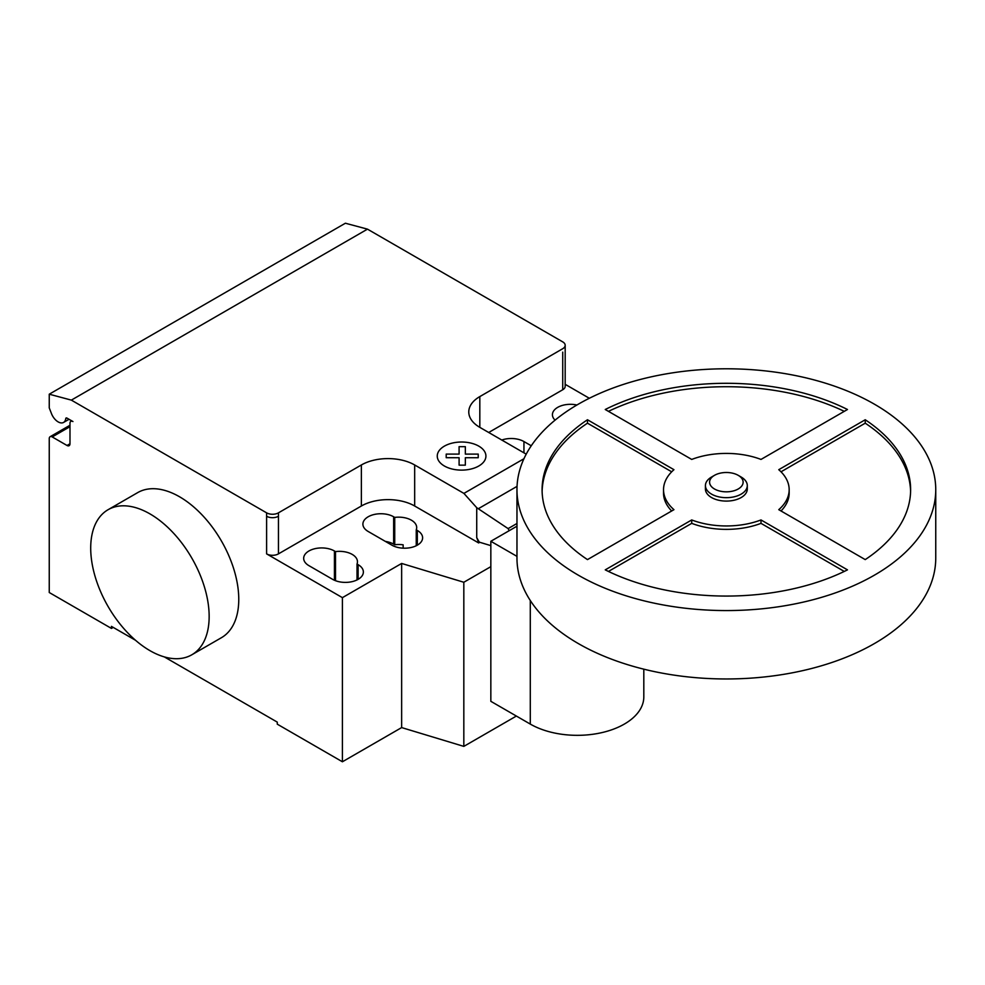 <?xml version="1.0" encoding="UTF-8"?>
<svg xmlns="http://www.w3.org/2000/svg" width="985" height="985" viewBox="0 0 985 985"><rect width="100%" height="100%" fill="white"/><g stroke="black" fill="none" stroke-linecap="round" stroke-linejoin="round"><path stroke-width="1.48" d="M741.163 477.035L738.196 475.324L741.163 477.035A20.944 12.091 180 0 1 747.295 485.58L747.295 489.003A20.944 12.091 180 0 1 734.367 500.171A20.944 12.091 180 0 1 711.552 497.548A20.944 12.091 180 0 1 705.42 489.003L705.42 485.58A20.944 12.091 180 0 1 711.552 477.035L714.507 475.324A16.757 9.665 180 0 1 738.196 475.324A16.757 9.665 180 0 1 738.208 475.324A16.757 9.665 180 0 1 738.196 489.003A16.757 9.665 180 0 1 714.507 489.003A16.757 9.665 180 0 1 714.507 475.324M747.295 485.58A20.944 12.091 180 0 1 734.367 496.748A20.944 12.091 180 0 1 711.552 494.125A20.944 12.091 180 0 1 705.42 485.58M935.75 489.68L935.75 558.076A209.399 120.896 180 0 1 806.493 669.763A209.399 120.896 180 0 1 578.293 643.55A209.399 120.896 180 0 1 516.965 558.076L516.965 489.68A209.399 120.896 180 0 1 646.222 377.994A209.399 120.896 180 0 1 874.421 404.195A209.399 120.896 180 0 1 935.75 489.68A209.399 120.896 180 0 1 806.493 601.367A209.399 120.896 180 0 1 578.293 575.166A209.399 120.896 180 0 1 516.965 489.68M671.696 510.981A62.818 36.273 180 0 1 663.533 493.103L663.533 489.68A62.818 36.273 0 0 0 673.949 509.676L587.479 559.603A184.269 106.38 180 0 1 542.095 489.68A184.269 106.38 180 0 1 587.479 419.758L673.949 469.685A62.818 36.273 0 0 0 663.533 489.68M671.696 471.803L587.479 423.181A184.269 106.38 0 0 0 542.119 491.392M587.479 419.758L587.479 423.181M605.246 409.501A184.269 106.38 180 0 1 847.469 409.501L760.999 459.429A62.818 36.273 0 0 0 691.716 459.429L605.246 409.501M844.268 411.348A184.269 106.38 0 0 0 608.447 411.348M865.236 419.758A184.269 106.38 180 0 1 910.62 489.68A184.269 106.38 180 0 1 865.236 559.603L778.766 509.676A62.818 36.273 0 0 0 789.17 489.68A62.818 36.273 0 0 0 778.766 469.685L865.236 419.758L865.236 423.181L781.007 471.803M789.17 489.68L789.17 493.103A62.818 36.273 180 0 1 781.007 510.981M910.596 491.392A184.269 106.38 0 0 0 865.236 423.181M760.999 519.945L847.469 569.859A184.269 106.38 180 0 1 605.246 569.859L691.716 519.945A62.818 36.273 0 0 0 760.999 519.945L760.999 523.355A62.818 36.273 180 0 1 691.716 523.355L608.447 571.435M691.716 519.945L691.716 523.355M844.268 571.435L760.999 523.355M516.965 556.365L490.838 541.282L490.838 701.32L530.287 724.086A66.5 38.39 0 0 0 602.758 732.409A66.5 38.39 0 0 0 643.808 696.949L643.808 669.172M490.838 541.282L516.965 526.199M149.929 513.875A83.762 48.364 60 0 1 204.646 587.676A83.762 48.364 60 0 1 191.816 654.791A83.762 48.364 60 0 1 149.929 650.642A83.762 48.364 60 0 1 95.213 576.841A83.762 48.364 60 0 1 108.055 509.725A83.762 48.364 60 0 1 149.929 513.875M191.816 654.791L221.428 637.701A83.762 48.364 -120 0 0 234.258 570.586A83.762 48.364 -120 0 0 179.541 496.772A83.762 48.364 -120 0 0 137.666 492.623L108.055 509.725M555.072 420.139A18.013 10.392 180 0 1 552.425 414.71A18.013 10.392 180 0 1 576.902 405.007M332.647 579.352L308.958 565.673A18.013 10.392 180 0 1 303.675 558.323A18.013 10.392 180 0 1 314.794 548.719A18.013 10.392 180 0 1 334.42 550.972L335.503 551.6A18.013 10.392 180 0 1 357.457 561.745A18.013 10.392 180 0 1 357.026 564.023L358.109 564.651A18.013 10.392 180 0 1 363.379 572.002A18.013 10.392 180 0 1 352.273 581.606A18.013 10.392 180 0 1 332.647 579.352M357.026 579.931L357.026 564.023M335.503 580.694L335.503 551.6M490.838 566.658L463.824 582.258L401.646 563.445L342.411 597.649L342.411 761.774L277.265 724.16L277.265 722.116L164.335 656.909M401.646 563.445L401.646 727.583L342.411 761.774M266.603 512.84A8.372 4.839 0 0 0 278.447 512.84L278.447 516.263A8.372 4.839 180 0 1 266.603 516.263L266.603 512.84L71.351 400.119L367.479 229.148L562.731 341.881A8.372 4.839 180 0 1 565.181 345.292A8.372 4.839 180 0 1 562.731 348.715L479.818 396.586A37.689 21.756 0 0 0 468.774 411.976A37.689 21.756 0 0 0 479.818 427.355L526.212 454.147M342.411 597.649L266.603 553.878A8.372 4.839 0 0 0 278.447 553.878L361.372 506.007A37.689 21.756 0 0 1 414.673 506.007L478.636 542.932L479.326 542.156L476.728 537.65L476.728 507.706L463.91 493.399L523.934 458.739M463.91 493.399L414.673 464.969A37.689 21.756 0 0 0 361.372 464.969L278.447 512.84M509.183 530.693L508.112 528.6L476.728 507.706M508.112 528.6L516.965 523.491M476.728 537.65L478.636 542.55M490.838 545.628L479.326 542.156M394.726 517.408L393.643 516.78A18.013 10.392 0 0 0 374.017 514.527A18.013 10.392 0 0 0 362.899 524.131A18.013 10.392 0 0 0 368.181 531.481L391.87 545.161A18.013 10.392 0 0 0 411.496 547.414A18.013 10.392 0 0 0 422.614 537.81A18.013 10.392 0 0 0 417.332 530.459L416.249 529.832A18.013 10.392 0 0 0 416.692 527.541A18.013 10.392 0 0 0 394.726 517.408L394.726 544.754A18.013 10.392 180 0 1 403.148 544.828L403.148 548.165M416.249 529.832L416.249 545.739M531.26 445.774L523.946 441.551A18.013 10.392 0 0 0 501.784 440.036M385.381 541.418A18.013 10.392 180 0 1 393.643 544.126L394.726 544.754M478.636 542.932L479.326 542.538M401.646 727.583L463.824 746.384L516.362 716.058M463.824 582.258L463.824 746.384M488.708 432.489L562.731 389.752A8.372 4.839 180 0 0 565.181 386.329L565.181 345.292M589.338 398.272L565.181 384.322M135.536 640.287L111.44 626.374L111.44 628.418L49.25 592.514L49.25 438.645A4.186 2.413 60 0 1 50.112 436.724A4.186 2.413 60 0 1 52.217 436.934L67.017 445.479A4.186 2.413 -120 0 0 69.11 445.688A4.186 2.413 -120 0 0 69.984 443.779L69.984 423.254A4.186 2.413 60 0 1 70.846 421.346A4.186 2.413 60 0 1 72.939 421.543L66.943 418.083A1.675 0.973 -120 0 0 66.106 417.997A1.675 0.973 -120 0 0 65.761 418.588A10.884 6.292 60 0 1 63.582 422.43A10.884 6.292 60 0 1 51.466 413.577L49.25 407.876L49.25 394.197L71.351 400.119M113.213 627.396L111.44 628.418M49.25 394.197L345.378 223.226L367.479 229.148M446.205 457.705L446.205 454.097L459.096 454.097L459.084 446.661L465.339 446.661L465.351 454.11L478.23 454.11L478.23 457.717L465.351 457.717L465.339 465.154L459.096 465.154L459.096 457.717L446.205 457.705M444.383 466.004A24.329 14.049 0 0 0 485.088 459.712A24.329 14.049 0 0 0 455.292 442.499A24.329 14.049 0 0 0 444.383 466.004M530.287 724.086L530.287 600.505M358.109 579.352L358.109 564.651M334.42 580.251L334.42 550.972M278.447 516.263L278.447 553.878M266.603 516.263L266.603 553.878M361.372 464.969L361.372 506.007M478.291 508.74L517.039 486.368M414.673 464.969L414.673 506.007M479.818 427.355L479.818 396.586M523.946 452.829L523.946 441.551M393.643 516.78L393.643 544.126M417.332 530.459L417.332 545.161M562.731 352.137L562.731 389.752M66.783 418.009L65.761 418.588M69.984 443.779L67.017 445.479M69.984 426.677L52.217 436.934M63.582 422.43L69.024 419.29M70.846 421.346L71.708 420.841M50.112 436.724L69.984 425.261"/></g></svg>
